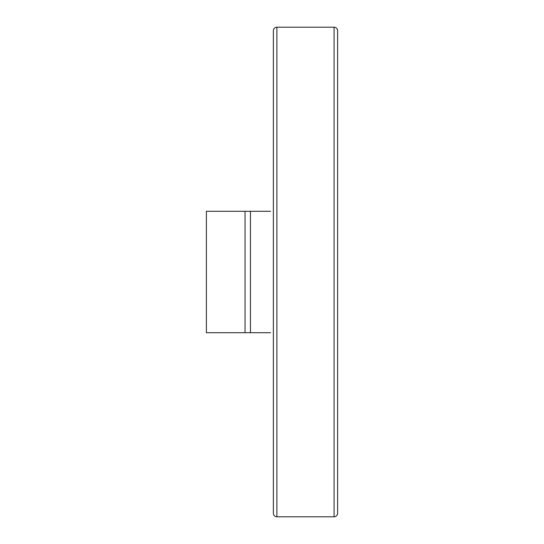 <?xml version="1.0" encoding="UTF-8"?>
<svg xmlns="http://www.w3.org/2000/svg" width="544" height="544" viewBox="0 0 544 544"><rect width="100%" height="100%" fill="white"/><g stroke="black" fill="none" stroke-linecap="round" stroke-linejoin="round"><path stroke-width="0.82" d="M270.586 332.71L206.394 332.71L206.394 211.29L270.586 211.29M276.896 27.2L276.896 516.8A3.522 3.522 0 0 1 273.374 513.278L273.374 30.722A3.522 3.522 0 0 1 276.896 27.2L334.084 27.2A3.522 3.522 0 0 1 337.606 30.722L337.606 513.278A3.522 3.522 0 0 1 334.084 516.8L334.084 27.2M245.045 332.71L245.045 211.29M250.464 332.71L250.464 211.29M276.896 516.8L334.084 516.8"/></g></svg>
